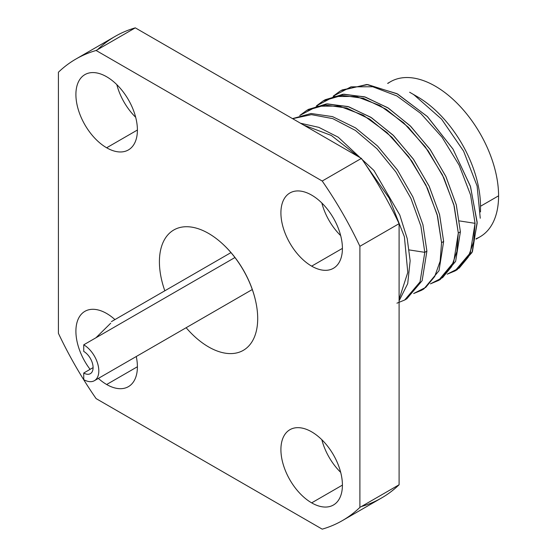<?xml version="1.0" encoding="UTF-8"?>
<svg xmlns="http://www.w3.org/2000/svg" width="557" height="557" viewBox="0 0 557 557"><rect width="100%" height="100%" fill="white"/><g stroke="black" fill="none" stroke-linecap="round" stroke-linejoin="round"><path stroke-width="0.84" d="M255.461 300.32A68.434 39.512 -120 0 0 223.211 244.46A68.434 39.512 60 0 1 255.461 300.32M97.607 49.608A266.476 153.85 60 0 1 135.295 27.85L96.103 50.478A266.476 153.85 -120 0 0 58.415 72.236L58.415 333.33A266.476 153.85 -120 0 0 96.103 398.603L322.218 529.15A266.476 153.85 -120 0 0 359.899 507.392L359.899 246.298A266.476 153.85 -120 0 0 322.218 181.025L96.103 50.478L322.218 181.025L361.409 158.397A266.476 153.85 60 0 1 399.097 223.67L399.097 484.764A266.476 153.85 60 0 1 361.409 506.522M311.662 431.849A43.488 25.107 60 0 1 342.416 485.112A43.488 25.107 60 0 1 311.662 502.867A43.488 25.107 60 0 1 280.909 449.603A43.488 25.107 60 0 1 311.662 431.849A43.488 25.107 -120 0 0 289.918 429.698A43.488 25.107 -120 0 0 283.255 464.545A43.488 25.107 -120 0 0 311.662 502.867A43.488 25.107 -120 0 0 333.406 505.018A43.488 25.107 -120 0 0 340.076 470.171A43.488 25.107 -120 0 0 311.662 431.849M106.652 313.487A43.488 25.107 60 0 1 114.944 319.593A43.488 25.107 -120 0 0 106.652 313.487A43.488 25.107 -120 0 0 84.908 311.335A43.488 25.107 -120 0 0 90.088 369.347A43.488 25.107 60 0 1 77.138 321.995A43.488 25.107 60 0 1 106.652 313.487M136.263 356.515A43.488 25.107 60 0 1 106.652 384.504A43.488 25.107 60 0 1 98.359 378.398A43.488 25.107 -120 0 0 106.652 384.504A43.488 25.107 -120 0 0 128.395 386.662A43.488 25.107 -120 0 0 136.263 356.515M106.652 76.762A43.488 25.107 60 0 1 137.405 130.025A43.488 25.107 60 0 1 106.652 147.779A43.488 25.107 60 0 1 75.905 94.516A43.488 25.107 60 0 1 106.652 76.762A43.488 25.107 -120 0 0 84.908 74.61A43.488 25.107 -120 0 0 78.245 109.457A43.488 25.107 -120 0 0 106.652 147.779A43.488 25.107 -120 0 0 128.395 149.93A43.488 25.107 -120 0 0 135.066 115.083A43.488 25.107 -120 0 0 106.652 76.762M311.662 195.124A43.488 25.107 60 0 1 342.416 248.387A43.488 25.107 60 0 1 311.662 266.142A43.488 25.107 60 0 1 280.909 212.878A43.488 25.107 60 0 1 311.662 195.124A43.488 25.107 -120 0 0 289.918 192.966A43.488 25.107 -120 0 0 283.255 227.82A43.488 25.107 -120 0 0 311.662 266.142A43.488 25.107 -120 0 0 333.406 268.293A43.488 25.107 -120 0 0 340.076 233.446A43.488 25.107 -120 0 0 311.662 195.124M387.651 83.376L390.506 81.726A89.538 51.697 60 0 1 459.504 105.712A89.538 51.697 60 0 1 498.585 195.82L480.496 206.264A89.538 51.697 -120 0 0 413.559 94.634A89.538 51.697 60 0 1 417.186 96.605A89.538 51.697 60 0 1 480.496 206.264L498.585 195.82A89.538 51.697 -120 0 0 457.729 103.88A89.538 51.697 -120 0 0 387.888 83.425M476.096 238.716A89.538 51.697 -120 0 0 498.585 195.82A89.538 51.697 60 0 1 480.043 236.809L476.026 239.127M340.104 91.132L342.2 89.921L367.697 84.573L397.587 93.994L427.484 116.671L452.98 149.053L470.366 186.122L477.147 222.132L472.454 251.52L457.158 269.713L455.069 270.918M447.18 274.176L454.958 270.981L470.282 252.899L475.051 223.329L473.638 241.898L468.186 257.202L459.205 268.077L447.18 274.176M339.93 91.237L333.232 96.159L351.007 86.836L372.737 86.753L396.821 95.929L420.73 113.426L442.035 137.189L459.156 165.185L470.568 194.95L475.051 223.329L459.49 220.927L475.051 223.329M458.3 233L454.24 206.194L443.894 177.934L428.242 150.961L408.316 127.233L386.182 109.269L363.47 98.345L341.963 95.393L323.22 100.887L316.487 105.83L334.325 96.486L356.229 96.472L379.937 105.524L403.63 122.784L425.207 146.763L442.432 174.912L453.83 204.649L458.3 233L460.395 231.796L458.3 233L456.9 251.486L451.581 266.615L442.655 277.588L430.429 283.847L438.54 280.463L453.677 262.243L458.3 233M325.274 99.696L343.885 94.189L365.35 97.071L388.487 108.197L410.725 126.335L430.352 149.777L445.962 176.666L456.322 204.955L460.395 231.796L455.626 261.372L440.274 279.461M441.555 242.671L437.565 216.144L427.463 188.28L411.839 161.126L391.905 137.231L369.792 119.17L346.767 108.03L325.239 105.057L306.719 110.404L299.736 115.494L317.351 106.213L339.143 106.074L363.206 115.202L387.004 132.566L408.664 156.705L425.945 185.105L437.148 214.563L441.555 242.671L443.644 241.466L441.555 242.671L440.148 261.191L434.725 276.474L425.792 287.349L413.684 293.518L421.468 290.315M308.564 109.346L327.307 103.853L348.814 106.805L371.526 117.729L393.66 135.692L413.586 159.427L429.238 186.4L439.584 214.654L443.644 241.466L439.02 270.702L423.884 288.923M426.899 251.13L422.93 224.701L412.89 196.927L397.364 169.857L377.535 145.983L355.519 127.887L332.571 116.636L311.071 113.496L292.509 118.62L311.071 113.496L332.571 116.636L355.519 127.887L377.535 145.983L397.364 169.857L412.89 196.927L422.93 224.701L426.899 251.13L424.803 252.342L420.89 226.114L410.934 198.424L395.916 172.002L376.957 148.733L355.408 130.422L332.731 118.613L311.426 114.645L292.627 118.69L311.426 114.645L332.731 118.613L355.408 130.422L376.957 148.733L395.916 172.002L410.934 198.424L420.89 226.114L424.803 252.342L426.899 251.13L422.136 280.679L406.812 298.782M480.252 218.233L477.119 186.01L463.598 151.135L441.576 119.128L414.317 95.122M396.932 303.189L404.681 300.007L420.034 281.919L424.803 252.342L420.034 281.919L404.681 300.007M399.097 299.269L407.794 272.401L404.389 236.774L389.266 198.257L364.682 163.187L389.266 198.257L404.389 236.774L407.794 272.401L399.097 299.269M358.611 156.782L331.318 135.455L303.676 125.06L331.318 135.455L358.611 156.782M410.147 260.801L407.216 238.633L399.787 215.016L373.921 170.47L338.217 137.196L318.882 127.365L300.508 123.236L318.882 127.365L338.217 137.196L373.921 170.47L399.787 215.016L407.216 238.633L410.147 260.801L407.71 283.659L399.097 300.829M75.919 59.035L115.111 36.407A266.476 153.85 60 0 1 135.295 27.85L361.409 158.397L135.295 27.85L96.103 50.478A266.476 153.85 -120 0 0 75.919 59.035A266.476 153.85 -120 0 0 58.415 72.236L58.415 333.33A266.476 153.85 -120 0 0 96.103 398.603L322.218 529.15A266.476 153.85 -120 0 0 342.395 520.593A266.476 153.85 -120 0 0 359.899 507.392L399.097 484.764L399.097 223.67L359.899 246.298L359.899 507.392L399.097 484.764A266.476 153.85 60 0 1 381.587 497.965L342.395 520.593M321.835 439.724A43.488 25.107 -120 0 0 340.682 472.364A43.488 25.107 60 0 1 321.835 439.724M116.824 84.636A43.488 25.107 -120 0 0 135.671 117.276A43.488 25.107 60 0 1 116.824 84.636M321.835 202.992A43.488 25.107 -120 0 0 340.682 235.639A43.488 25.107 60 0 1 321.835 202.992M322.218 181.025L361.409 158.397A266.476 153.85 60 0 1 399.097 223.67L359.899 246.298A266.476 153.85 -120 0 0 322.218 181.025M342.416 485.112L311.662 502.867L342.416 485.112M137.405 366.75L106.652 384.504L137.405 366.75M137.405 130.025L106.652 147.779L137.405 130.025M342.416 248.387L311.662 266.142L342.416 248.387M456.099 270.298L472.03 252.488L477.168 223.058L470.547 186.686L453.036 149.144L427.198 116.392L396.897 93.632L366.708 84.504L341.163 90.54M409.242 249.933L424.803 252.342L409.242 249.933M460.395 231.796L456.274 204.767L445.788 176.297L429.997 149.269L410.168 125.785L387.728 107.71L364.459 96.8L342.952 94.258L324.418 100.211M443.644 241.466L439.536 214.466L429.064 186.024L413.217 158.905L393.089 135.128L370.76 117.242L347.916 106.526L326.346 103.915L307.68 109.875M164.823 290.796A69.5 40.125 60 0 1 173.805 229.978A69.5 40.125 60 0 1 243.305 270.096A69.5 40.125 60 0 1 243.305 350.346A69.5 40.125 60 0 1 186.142 327.718M94.398 380.689A21.319 12.31 -120 0 1 83.738 379.63L83.738 373.016L93.089 367.62L83.738 373.016A13.215 7.631 -120 0 0 90.352 373.67A13.215 7.631 -120 0 0 93.089 367.62A13.215 7.631 -120 0 0 83.738 351.432L83.738 344.818A21.319 12.31 60 0 1 98.812 370.927A21.319 12.31 60 0 1 83.738 379.63L83.738 373.016A13.215 7.631 -120 0 0 93.089 367.62A13.215 7.631 -120 0 0 83.738 351.432L83.738 344.818L95.95 337.765L83.738 344.818A21.319 12.31 -120 0 1 97.67 363.603A21.319 12.31 -120 0 1 94.398 380.689L252.328 289.508M95.95 337.765L234.998 257.487L95.95 337.765L110.697 323.213M323.352 100.803L325.448 99.592M306.608 110.474L308.696 109.263M480.496 206.264L480.496 211.911M417.186 96.605L409.639 92.246M440.413 279.377L438.317 280.589M421.572 290.26L423.661 289.048M404.821 299.931L406.916 298.719M111.435 321.619L231.016 252.579"/></g></svg>
